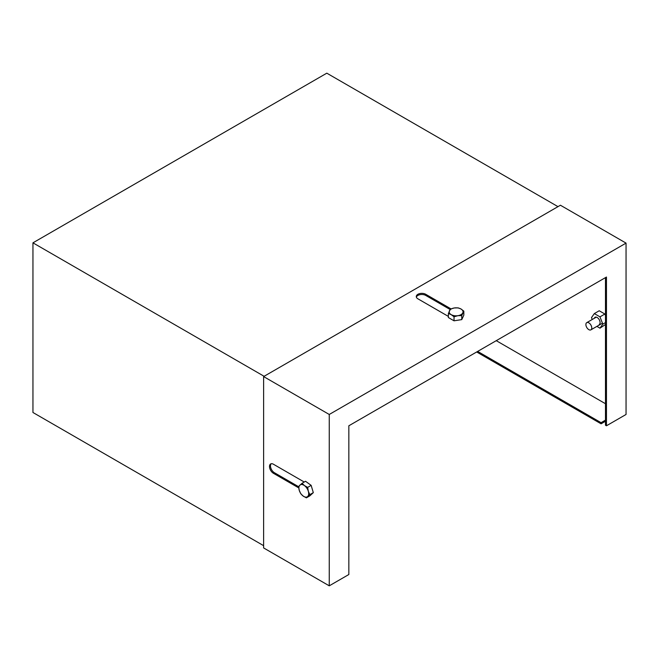 <?xml version="1.0" encoding="UTF-8"?>
<svg xmlns="http://www.w3.org/2000/svg" width="659" height="659" viewBox="0 0 659 659"><rect width="100%" height="100%" fill="white"/><g stroke="black" fill="none" stroke-linecap="round" stroke-linejoin="round"><path stroke-width="0.99" d="M599.229 324.475A4.152 2.397 -120 0 0 599.871 321.147A4.152 2.397 -120 0 0 597.153 317.481A4.152 2.397 -120 0 0 595.077 317.276A4.152 2.397 -120 0 0 594.344 318.264M605.481 403.728L496.26 340.67M605.481 315.57L604.88 314.022L599.22 310.76L594.327 313.585L591.502 317.613L592.227 319.491M596.906 326.386L599.978 328.166L605.481 324.483M557.975 206.638L326.806 73.174L32.95 242.833L32.95 412.493L263.625 545.668M477.651 351.412L601.074 422.674L601.074 423.803L605.481 421.258M601.074 423.803L476.671 351.98M264.119 376.297L32.95 242.833M601.074 422.674L605.481 420.129M599.978 328.166L602.812 324.137L599.978 316.855L594.327 313.585M599.978 316.855L604.88 314.022M602.812 324.137L605.481 322.597M605.481 277.612L605.481 425.22L606.461 425.78L626.05 414.47L626.05 243.113L560.422 205.229L263.625 376.577L263.625 547.934L329.253 585.826L348.842 574.516L348.842 425.78L606.461 277.044L606.461 425.78M450.97 308.865L425.739 294.293A5.544 3.196 0 0 0 419.701 293.601A5.544 3.196 0 0 0 416.282 296.558A5.544 3.196 0 0 0 417.905 298.815L448.375 316.411M626.05 243.113L329.253 414.47L263.625 376.577M304.236 482.026L273.419 464.233A5.544 3.196 -120 0 0 270.651 463.961A5.544 3.196 -120 0 0 269.803 468.401A5.544 3.196 -120 0 0 273.419 473.286L298.758 487.907M329.253 414.47L329.253 585.826M416.364 297.127A5.544 3.196 180 0 1 420.162 294.639A5.544 3.196 180 0 1 425.739 295.43L450.122 309.508M271.187 463.755A5.544 3.196 -120 0 0 270.931 468.285A5.544 3.196 -120 0 0 274.399 472.717L298.634 486.713M302.069 483.278L298.618 486.466L299.26 490.362L300.776 493.748L303.14 496.046L306.386 497.842L309.829 494.654L308.313 491.268L307.671 487.372L304.433 485.584L302.069 483.278L305.545 481.268L311.155 485.362L307.671 487.372M311.155 485.362L313.313 492.644L309.829 494.654M313.313 492.644L309.862 495.832L306.386 497.842M303.14 496.046A6.928 3.995 60 0 1 299.26 490.362A6.928 3.995 60 0 1 299.903 485.123A6.928 3.995 60 0 1 304.433 485.584A6.928 3.995 -120 0 1 308.313 491.268A6.928 3.995 60 0 1 307.671 496.507A6.928 3.995 60 0 1 303.14 496.046M461.761 315.595L463.829 311.139L461.003 308.997L458.17 307.868L454.306 307.967L450.451 309.063L448.375 313.527L451.209 314.656L454.035 316.79L457.898 315.686L461.761 315.595L461.761 319.615L454.035 320.809L454.035 316.79M463.829 311.139L463.829 315.159L461.761 319.615M454.035 320.809L448.375 317.547L448.375 313.527M454.306 307.967A6.928 3.995 180 0 1 461.003 308.997A6.928 3.995 180 0 1 462.791 312.86A6.928 3.995 180 0 1 457.898 315.686A6.928 3.995 0 0 1 451.209 314.656A6.928 3.995 180 0 1 449.413 310.793A6.928 3.995 180 0 1 454.306 307.967M588.825 322.852A4.152 2.397 60 0 1 591.543 326.518A4.152 2.397 60 0 1 590.909 329.846A4.152 2.397 60 0 1 588.825 329.64A4.152 2.397 60 0 1 586.115 325.983A4.152 2.397 60 0 1 586.749 322.646A4.152 2.397 60 0 1 588.825 322.852M425.739 295.43L425.739 294.293M274.399 472.717L273.419 473.286M590.909 329.846L602.441 323.19M586.749 322.646L596.296 317.136"/></g></svg>

